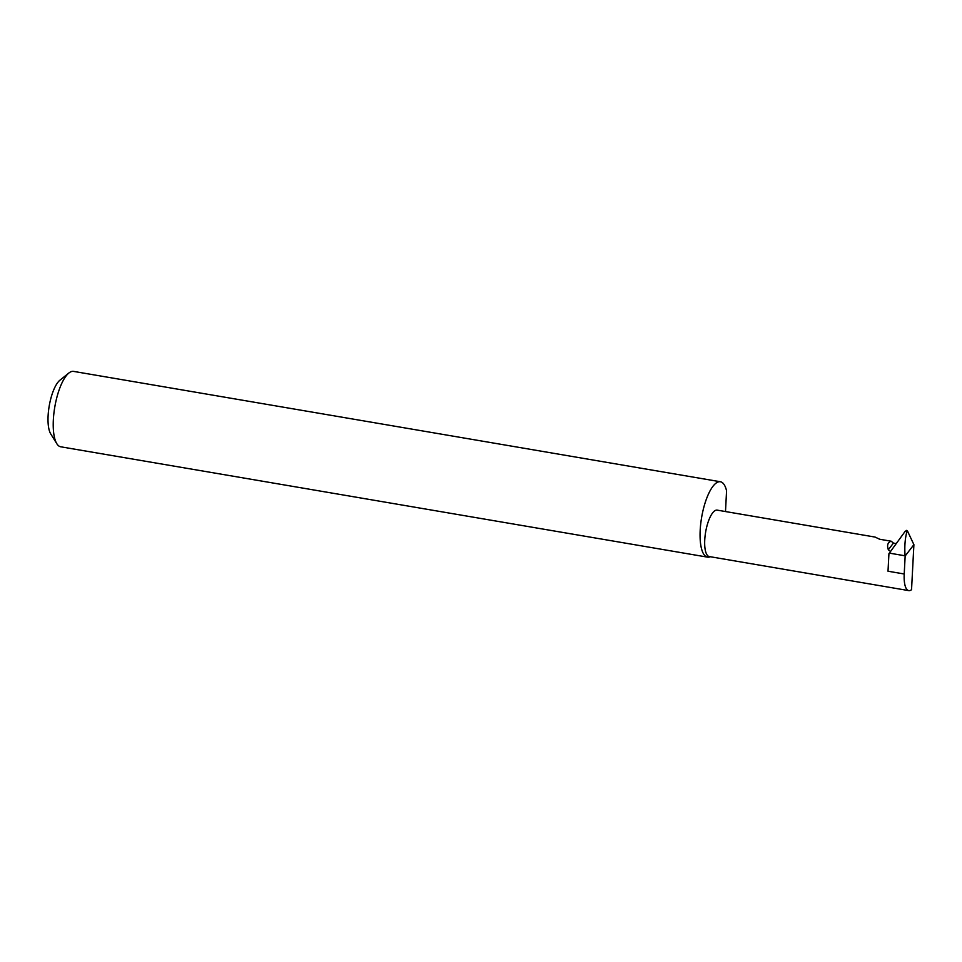 <?xml version="1.0" encoding="UTF-8"?>
<svg xmlns="http://www.w3.org/2000/svg" width="962" height="962" viewBox="0 0 962 962"><rect width="100%" height="100%" fill="white"/><g stroke="black" fill="none" stroke-linecap="round" stroke-linejoin="round"><path stroke-width="1.44" d="M896.151 543.65L893.457 543.073L891.161 541.209L879.689 539.249L875.083 537.073L717.207 510.137A23.557 7.708 99.7 0 0 714.417 511.05A23.557 7.708 99.7 0 0 705.074 536.05A23.557 7.708 99.7 0 0 709.283 556.565L908.741 590.608A23.557 7.708 -80.3 0 1 904.22 573.989L905.158 556L913.9 544.648L907.551 531.144L906.601 530.387L905.026 531.529M913.9 544.648L911.543 589.682A23.557 7.708 -80.3 0 1 908.741 590.608M893.457 543.073L888.335 549.723L889.465 550.769M888.335 549.723C886.796 545.238 887.734 542.4 891.161 541.209M60.029 380.122A29.064 9.512 99.7 0 0 59.921 380.206A29.064 9.512 99.7 0 0 49.206 406.036A29.064 9.512 99.7 0 0 50.758 433.958L56.83 443.722A38.239 12.518 -80.3 0 1 54.798 406.986A38.239 12.518 -80.3 0 1 68.891 373.003A38.239 12.518 -80.3 0 1 69.036 372.895A38.239 12.518 -80.3 0 1 73.569 371.392L720.406 481.758A38.239 12.518 -80.3 0 1 726.575 490.8L725.492 511.543M710.281 556.745A38.239 12.518 -80.3 0 1 707.539 557.142L60.702 446.789A38.239 12.518 -80.3 0 1 56.83 443.722M707.539 557.142A38.239 12.518 -80.3 0 1 700.721 523.821A38.239 12.518 -80.3 0 1 715.872 483.261A38.239 12.518 -80.3 0 1 720.406 481.758M889.309 553.114L905.074 555.808C904.436 546.777 905.014 538.888 906.781 532.13L906.601 530.387L904.821 531.806L888.936 553.667L888.01 571.224L904.22 573.989M906.601 530.387L904.821 531.806M906.781 532.13L907.551 531.144M59.921 380.206L68.891 373.003"/></g></svg>
